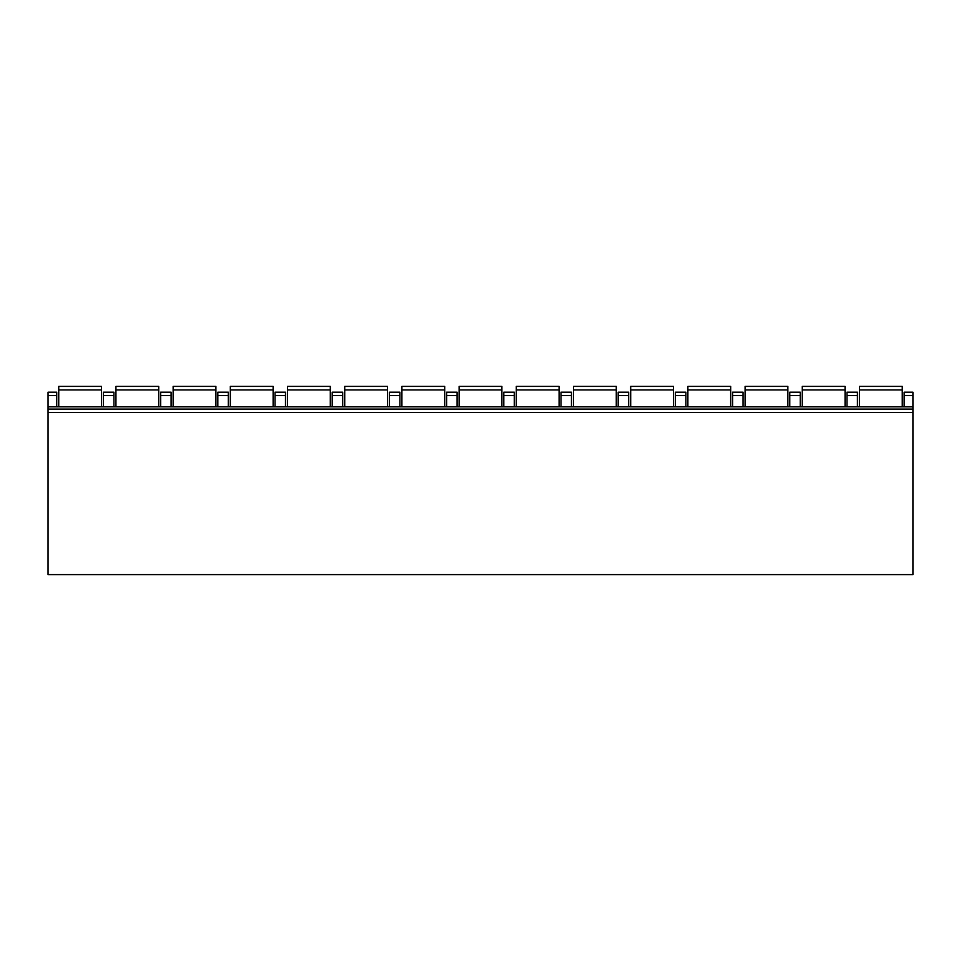 <?xml version="1.0" encoding="UTF-8"?>
<svg xmlns="http://www.w3.org/2000/svg" width="961" height="961" viewBox="0 0 961 961"><rect width="100%" height="100%" fill="white"/><g stroke="black" fill="none" stroke-linecap="round" stroke-linejoin="round"><path stroke-width="1.44" d="M912.95 412.461L912.95 574.594L48.05 574.594L48.05 406.839L912.95 406.839L912.95 412.461L48.05 412.461M912.95 395.584L904.169 395.584L904.169 392.196L912.95 392.196L912.95 406.839M56.723 406.839L56.723 392.196L48.05 392.196L48.05 406.839M904.169 395.584L904.169 406.839M857.44 406.839L857.44 392.196L846.977 392.196L846.977 406.839M800.249 406.839L800.249 392.196L789.774 392.196L789.774 406.839M743.057 406.839L743.057 392.196L732.582 392.196L732.582 406.839M685.866 406.839L685.866 392.196L675.391 392.196L675.391 406.839M628.662 406.839L628.662 392.196L618.199 392.196L618.199 406.839M571.471 406.839L571.471 392.196L560.996 392.196L560.996 406.839M514.279 406.839L514.279 392.196L503.804 392.196L503.804 406.839M457.088 406.839L457.088 392.196L446.613 392.196L446.613 406.839M399.884 406.839L399.884 392.196L389.421 392.196L389.421 406.839M342.693 406.839L342.693 392.196L332.218 392.196L332.218 406.839M285.501 406.839L285.501 392.196L275.026 392.196L275.026 406.839M228.298 406.839L228.298 392.196L217.835 392.196L217.835 406.839M171.106 406.839L171.106 392.196L160.643 392.196L160.643 406.839M113.915 406.839L113.915 392.196L103.44 392.196L103.44 406.839M912.95 409.086L48.05 409.086M902.259 389.938L859.47 389.938L859.47 386.406L902.259 386.406L902.259 406.839M859.47 389.938L859.47 406.839M845.055 389.938L802.279 389.938L802.279 386.406L845.055 386.406L845.055 406.839M802.279 389.938L802.279 406.839M787.864 389.938L745.087 389.938L745.087 386.406L787.864 386.406L787.864 406.839M745.087 389.938L745.087 406.839M730.672 389.938L687.884 389.938L687.884 386.406L730.672 386.406L730.672 406.839M687.884 389.938L687.884 406.839M673.481 389.938L630.692 389.938L630.692 386.406L673.481 386.406L673.481 406.839M630.692 389.938L630.692 406.839M616.277 389.938L573.501 389.938L573.501 386.406L616.277 386.406L616.277 406.839M573.501 389.938L573.501 406.839M559.086 389.938L516.297 389.938L516.297 386.406L559.086 386.406L559.086 406.839M516.297 389.938L516.297 406.839M501.894 389.938L459.106 389.938L459.106 386.406L501.894 386.406L501.894 406.839M459.106 389.938L459.106 406.839M444.703 389.938L401.914 389.938L401.914 386.406L444.703 386.406L444.703 406.839M401.914 389.938L401.914 406.839M387.499 389.938L344.723 389.938L344.723 386.406L387.499 386.406L387.499 406.839M344.723 389.938L344.723 406.839M330.308 389.938L287.519 389.938L287.519 386.406L330.308 386.406L330.308 406.839M287.519 389.938L287.519 406.839M273.116 389.938L230.328 389.938L230.328 386.406L273.116 386.406L273.116 406.839M230.328 389.938L230.328 406.839M215.913 389.938L173.136 389.938L173.136 386.406L215.913 386.406L215.913 406.839M173.136 389.938L173.136 406.839M158.721 389.938L115.945 389.938L115.945 386.406L158.721 386.406L158.721 406.839M115.945 389.938L115.945 406.839M101.53 389.938L58.741 389.938L58.741 386.406L101.53 386.406L101.53 406.839M58.741 389.938L58.741 406.839M857.44 395.584L846.977 395.584M800.249 395.584L789.774 395.584M743.057 395.584L732.582 395.584M685.866 395.584L675.391 395.584M628.662 395.584L618.199 395.584M571.471 395.584L560.996 395.584M514.279 395.584L503.804 395.584M457.088 395.584L446.613 395.584M399.884 395.584L389.421 395.584M342.693 395.584L332.218 395.584M285.501 395.584L275.026 395.584M228.298 395.584L217.835 395.584M171.106 395.584L160.643 395.584M113.915 395.584L103.44 395.584M56.723 395.584L48.05 395.584"/></g></svg>
